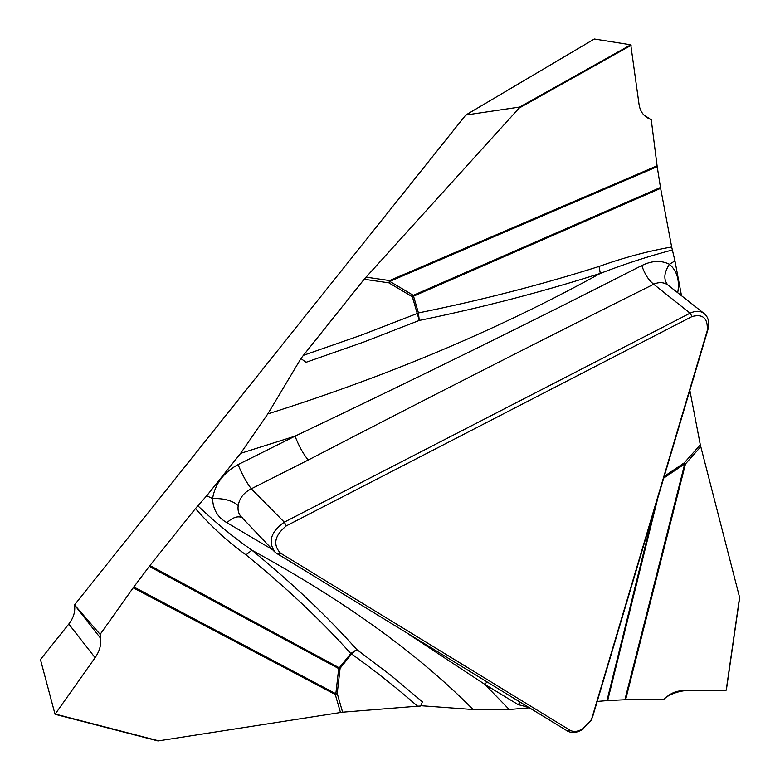 <?xml version="1.0" encoding="UTF-8"?>
<svg xmlns="http://www.w3.org/2000/svg" width="780" height="780" viewBox="0 0 780 780"><rect width="100%" height="100%" fill="white"/><g stroke="black" fill="none" stroke-linecap="round" stroke-linejoin="round"><path stroke-width="1.17" d="M465.748 115.06L74.51 604.909L100.639 638.303C101.351 644.816 99.508 651.28 95.102 657.706L68.796 624.049L40.453 659.548L55.048 714.295L95.102 657.706M68.796 624.049C73.349 618.189 75.299 612.115 74.627 605.826M739.538 597.704L726.248 689.978C707.782 693.283 686.683 684.752 666.695 696.862L663.868 699.241L624.887 699.758L684.742 463.885L663.712 478.12M657.989 497.338L607.659 700.576L624.887 699.758M607.659 700.576L606.957 700.625L653.767 511.524M597.207 701.444L606.957 700.625M528.664 707.382L518.115 704.603L484.77 684.333L509.252 709.517L529.386 707.821M509.252 709.517L473.099 709.537C417.797 653.562 344.068 600.454 251.891 550.192C292.276 583.274 327.249 616.385 356.791 649.555L350.776 653.523C321.272 620.597 286.348 587.71 246.002 554.873C227.857 541.778 211.009 526.344 195.458 508.579L149.935 565.549L339.281 667.826L350.776 653.523L351.595 653.981L340.109 668.275L337.223 693.449L342.605 712.198L417.544 706.202C397.439 688.506 375.463 671.092 351.595 653.981L356.791 649.555L391.004 675.46L422.399 701.805L420.615 706.036L417.544 706.202M420.722 705.705L473.099 709.537M342.605 712.198L158.018 740.942M643.851 114.962L651.251 119.788L657.199 166.666L389.815 281.414L413.302 295.337L660.484 187.473L657.199 166.666M660.484 187.473L660.631 188.331L413.546 296.185L418.441 312.936C481.202 300.232 541.408 284.739 599.069 266.448C623.6 257.663 647.8 251.179 671.668 246.977L660.631 188.331M671.668 246.977L674.953 260.9L669.425 264.254C664.004 272.707 663.409 279.532 667.66 284.71L667.495 284.69C663.332 282.116 658.739 281.97 653.698 284.242C545.834 337.925 430.687 396.513 308.236 460.024L251.297 488.797C243.838 492.57 239.48 498.137 238.212 505.508C237.49 510.491 238.729 514.488 241.897 517.491M681.496 295.708L674.953 260.9M664.228 476.395L684.343 462.784L700.303 444.795L689.851 390.341M700.303 444.795L739.664 597.685M74.51 604.909L100.142 634.374L133.799 586.96L335.839 693.742L338.705 668.567L149.292 566.377L133.799 586.96M149.292 566.377L149.935 565.549M195.458 508.579L206.729 495.768L212.579 498.586C223.792 498.215 232.343 500.516 238.212 505.508M272.581 549.666L226.941 522.707C217.766 517.559 212.979 509.516 212.579 498.586C215.056 483.834 223.548 472.505 238.066 464.597L295.045 436.147L240.63 453.346L206.729 495.768M240.63 453.346L267.793 413.927C389.308 375.521 500.136 328.682 600.288 273.4C542.548 291.856 482.196 307.544 419.25 320.453L418.441 312.936L417.241 313.492L412.337 296.741L388.849 282.838L364.162 279.269L303.401 355.339L361.267 335.156L417.241 313.492L419.25 320.453L363.558 342.118L305.994 362.32L300.953 358.537L303.401 355.339M300.953 358.537L267.793 413.927M364.162 279.269L519.149 108.059L519.665 107.055L465.845 115.011L594.341 39L630.767 44.811L639.044 104.374C640.029 110.819 643.032 115.411 648.063 118.151L645.323 116.337M567.596 731.133L275.184 552.425C267.696 541.925 270.738 531.843 284.29 522.161L690.066 313.19C695.448 310.713 699.933 310.694 703.521 313.121C708.328 316.485 709.771 322.111 707.831 329.989L592.771 716.313L591.191 720.193L582.397 729.495C576.986 732.829 572.052 733.375 567.596 731.133L570.492 730.509C574.168 732.225 578.389 731.542 583.148 728.452L590.782 720.642L591.981 717.853L707.207 330.856C708.142 318.415 703.092 313.638 692.055 316.534L286.319 525.866C274.638 535.45 272.659 544.528 280.39 553.078L570.492 730.509M486.983 681.954L484.77 684.333L408.067 633.808M197.876 505.84C215.27 522.346 233.278 537.137 251.891 550.192L246.002 554.873M226.941 522.707C232.557 517.491 237.559 515.765 241.956 517.54M241.985 517.559L242.843 518.066M666.695 696.862C671.404 693.001 676.348 690.992 681.515 690.826L726.2 690.183L739.596 597.188M518.115 704.603L520.279 702.273M308.236 460.024C303.186 453.853 298.789 445.897 295.045 436.147C418.938 377.218 534.524 320.346 641.794 265.531C651.914 260.578 661.128 260.149 669.425 264.254C677.069 270.894 679.828 280.381 677.713 292.734M672.38 249.97C648.638 256.21 624.614 264.02 600.288 273.4L599.069 266.448M641.794 265.531C644.611 273.946 648.58 280.186 653.698 284.242L690.066 313.19L692.055 316.534M100.639 638.303L100.142 634.374M238.066 464.597C242.053 474.347 246.46 482.41 251.297 488.797L284.29 522.161L286.319 525.866M645.245 116.279L648.063 118.151M648.151 118.189L651.251 119.788M669.016 285.889L668.236 285.217M280.39 553.078L277.358 554.073M591.981 717.853L592.771 716.313M707.831 329.989L707.207 330.856M700.733 446.716L685.474 463.915L625.599 699.738M684.742 463.885L684.343 462.784L685.474 463.915L684.742 463.885M340.45 712.452L335.283 694.502L133.175 587.808M55.37 714.1L159.022 740.942M157.872 740.825L55.224 714.246M340.109 668.275L339.281 667.826L338.705 668.567L340.109 668.275M335.839 693.742L337.223 693.449L335.283 694.502L335.839 693.742M365.976 277.134L389.59 280.566L657.072 165.809M631.088 45.337L519.149 108.059M519.665 107.055L630.767 44.811M412.337 296.741L413.546 296.185L413.302 295.337L412.337 296.741M389.815 281.414L388.849 282.838L389.59 280.566L389.815 281.414M591.289 719.979L590.762 720.856M582.455 729.524L583.138 729.085M726.346 690.105L739.693 597.47M242.014 517.618L273.946 551.109M55.058 714.295L158.233 741M667.456 284.661L703.784 313.248M667.485 284.68L668.87 285.773M465.66 115.099L594.301 39.01"/></g></svg>
